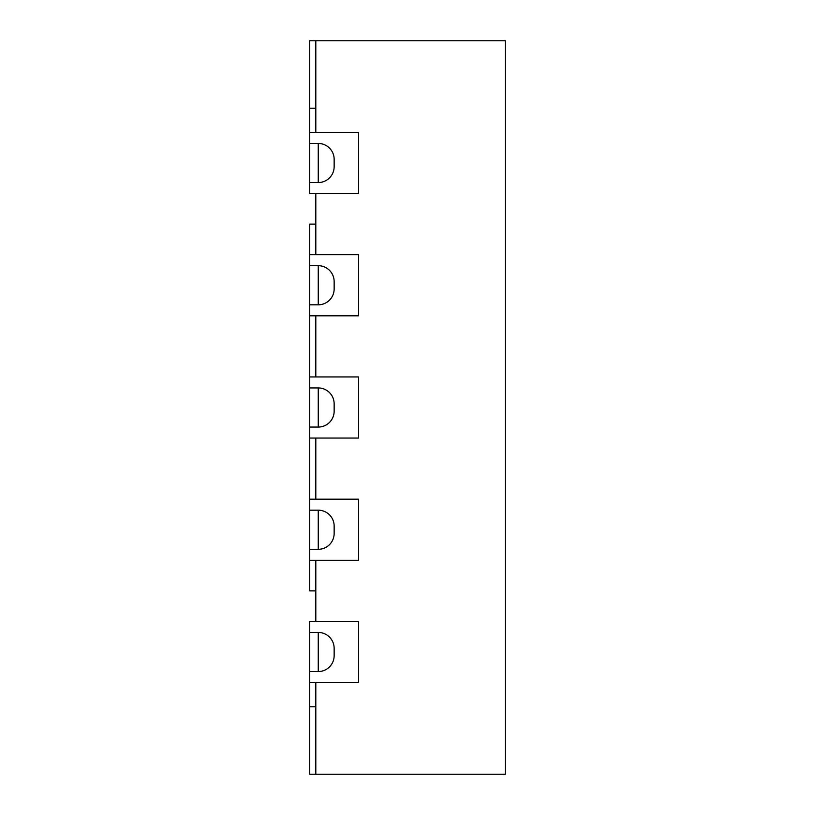 <?xml version="1.0" encoding="UTF-8"?>
<svg xmlns="http://www.w3.org/2000/svg" width="815" height="815" viewBox="0 0 815 815"><rect width="100%" height="100%" fill="white"/><g stroke="black" fill="none" stroke-linecap="round" stroke-linejoin="round"><path stroke-width="1.22" d="M334.15 655.668A15.893 15.893 0 0 1 318.257 671.56L318.257 632.44A15.893 15.893 0 0 1 334.15 648.332L334.15 655.668M309.7 671.56L309.7 621.438L358.6 621.438L358.6 682.562L309.7 682.562L309.7 671.56L318.257 671.56M309.7 632.44L318.257 632.44M334.15 533.418A15.893 15.893 0 0 1 318.257 549.31L318.257 510.19A15.893 15.893 0 0 1 334.15 526.082L334.15 533.418M315.812 224.125L309.7 224.125L309.7 265.69L318.257 265.69A15.893 15.893 0 0 1 334.15 281.582L334.15 288.918A15.893 15.893 0 0 1 318.257 304.81L309.7 304.81L309.7 387.94L318.257 387.94A15.893 15.893 0 0 1 334.15 403.832L334.15 411.168A15.893 15.893 0 0 1 318.257 427.06L309.7 427.06L309.7 499.188L358.6 499.188L358.6 560.312L309.7 560.312L309.7 549.31L318.257 549.31M309.7 499.188L309.7 510.19L318.257 510.19M309.7 549.31L309.7 510.19M309.7 376.938L358.6 376.938L358.6 438.062L309.7 438.062M309.7 427.06L309.7 387.94M309.7 254.688L358.6 254.688L358.6 315.812L309.7 315.812M309.7 304.81L309.7 265.69M334.15 166.667A15.893 15.893 0 0 1 318.257 182.56L318.257 143.44A15.893 15.893 0 0 1 334.15 159.333L334.15 166.667M309.7 182.56L309.7 132.438L358.6 132.438L358.6 193.562L309.7 193.562L309.7 182.56L318.257 182.56M309.7 143.44L318.257 143.44M309.7 682.562L309.7 774.25L505.3 774.25L505.3 40.75L315.812 40.75L315.812 132.438L358.6 132.438L358.6 193.562L315.812 193.562L315.812 254.688L358.6 254.688L358.6 315.812L315.812 315.812L315.812 376.938L358.6 376.938L358.6 438.062L315.812 438.062L315.812 499.188L358.6 499.188L358.6 560.312L315.812 560.312L315.812 621.438L358.6 621.438L358.6 682.562L315.812 682.562L315.812 774.25M309.7 132.438L309.7 40.75L315.812 40.75M309.7 560.312L309.7 590.875L315.812 590.875M318.257 427.06L318.257 387.94M318.257 304.81L318.257 265.69M309.7 706.768L315.812 706.768M309.7 108.232L315.812 108.232"/></g></svg>
